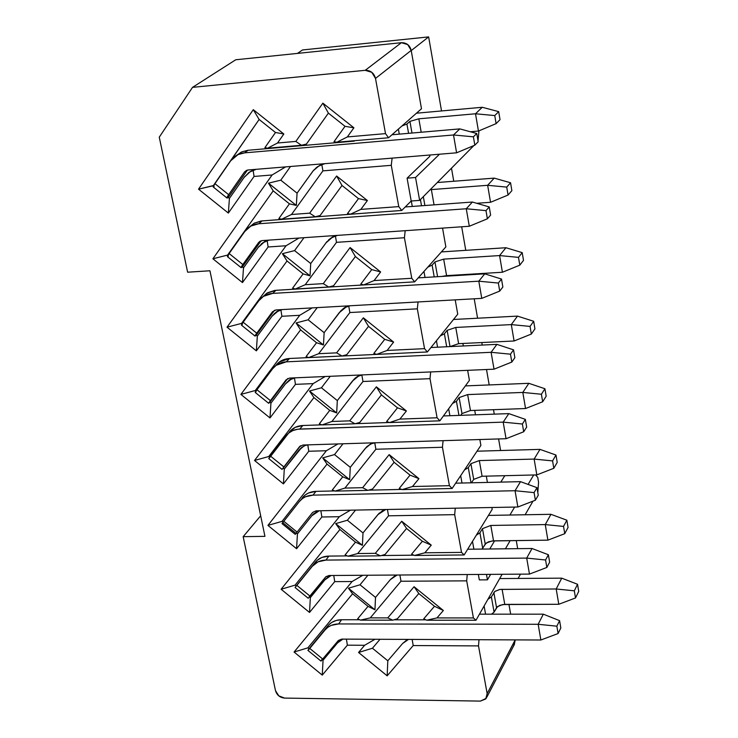 <?xml version="1.0" encoding="UTF-8"?>
<svg xmlns="http://www.w3.org/2000/svg" width="738" height="738" viewBox="0 0 738 738"><rect width="100%" height="100%" fill="white"/><g stroke="black" fill="none" stroke-linecap="round" stroke-linejoin="round"><path stroke-width="1.11" d="M535.622 474.94L537.753 477.431L535.622 474.94M538.565 482.237L537.753 477.431L538.565 482.237L537.808 492.578L538.565 482.237M533.694 474.986L528.094 484.423L533.694 474.986M514.644 507.061L509.912 515.032L514.644 507.061M494.589 540.843L489.755 548.989L494.589 540.843M486.471 574.395L487.449 579.847L490.622 574.367L487.449 579.847L486.471 574.395M505.419 548.804L510.142 540.64L505.419 548.804M525.124 514.764L533.011 501.13L525.124 514.764M516.268 540.557L517.679 548.666L516.268 540.557M479.322 579.893L487.449 579.847L479.322 579.893L478.344 574.45L479.322 579.893M518.122 578.435L520.484 574.155L518.122 578.435M399.885 575.013L400.983 581.24L466.693 580.852L467.246 574.533L466.693 580.852L473.418 617.946L475.992 620.261L502.126 574.284L475.992 620.261L473.418 617.946L466.693 580.852L400.983 581.24L399.885 575.013M260.68 515.779L243.162 536.664L264.942 536.351L209.943 270.772L264.942 536.351L243.162 536.664L260.68 515.779M374.803 442.791L375.873 449.248L442.44 447.256L443.086 440.669L442.44 447.256L449.414 485.678L452.117 488.482L480.89 445.411L479.848 439.525L480.89 445.411L452.117 488.482L449.414 485.678L412.487 486.526L402.145 489.608L452.117 488.482L402.145 489.608L412.487 486.526L418.935 478.648L410.042 475.134L399.23 488.418L402.145 489.608L399.23 488.418L410.042 475.134L418.935 478.648L412.487 486.526L449.414 485.678L442.44 447.256L375.873 449.248L374.738 442.818L370.522 444.018L366.482 447.053L350.273 467.32L349.655 479.691L342.736 476.822L332.321 489.94L335.08 491.111L344.914 488.086L375.873 449.248L344.914 488.086L362.635 487.68L367.792 490.373L372.542 489.026L394.101 462.274L389.157 454.626L362.635 487.68L389.157 454.626L418.935 478.648L389.157 454.626L394.101 462.274L410.042 475.134L394.101 462.274L372.542 489.026L367.792 490.373L362.635 487.68L344.914 488.086L335.08 491.111L367.792 490.373L335.08 491.111L332.321 489.94L342.736 476.822L349.655 479.691L322.709 457.892L334.517 454.59L343.013 443.778L334.517 454.59L322.709 457.892L327.035 464.11L322.709 457.892L349.655 479.691L350.273 467.32L334.517 454.59L350.273 467.32L365.227 448.483L367.183 446.361L372.081 443.363M475.493 414.802L474.709 410.374L475.493 414.802M387.422 509.478L388.539 515.816L454.673 514.644L455.272 508.187L454.673 514.644L461.527 552.393L464.156 554.948L492.172 509.368L491.84 507.495L492.172 509.368L464.156 554.948L461.527 552.393L424.839 552.799L414.516 555.474L464.156 554.948L414.516 555.474L424.839 552.799L431.25 545.142L422.367 541.268L411.601 554.164L414.516 555.474L411.601 554.164L422.367 541.268L431.25 545.142L424.839 552.799L461.527 552.393L454.673 514.644L388.539 515.816L387.422 509.478M487.421 482.431L486.314 476.148L487.421 482.431M390.356 579.616L375.513 597.402L374.95 609.8L368.031 606.359L357.699 618.739L360.448 620.141L370.264 617.881L400.983 581.24L370.264 617.881L387.754 617.89L414.073 586.719L443.363 610.483L436.97 617.918L473.418 617.946L436.97 617.918L426.675 620.215L475.992 620.261L426.675 620.215L436.97 617.918L443.363 610.483L434.488 606.267L423.76 618.795L426.675 620.215L423.76 618.795L434.488 606.267L443.363 610.483L414.073 586.719L387.754 617.89L392.764 620.178L397.413 618.776L418.797 593.536L414.073 586.719L418.797 593.536L434.488 606.267L418.797 593.536L397.413 618.776L392.764 620.178L387.754 617.89L370.264 617.881L360.448 620.141L392.764 620.178L360.448 620.141L357.699 618.739L368.031 606.359L374.95 609.8L375.513 597.402L360.015 584.791L367.902 575.234L360.015 584.791L348.437 588.223L360.015 584.791L375.513 597.402L390.688 579.229L397.081 575.031L390.356 579.616L395.808 575.04L390.356 579.616M408.474 639.403L402.597 643.508L387.81 660.787L387.164 675.833L413.215 645.547L412.136 639.422L413.215 645.547L478.501 645.907L479.017 639.717L478.501 645.907L487.154 693.591L486.241 698.314L480.41 701.1L284.582 698.083C279.886 697.604 276.851 695.113 275.486 690.62L243.162 536.664L275.486 690.62L278.789 695.851L284.582 698.083L480.41 701.1L485.752 698.951L487.154 693.591L515.225 640.021L513.851 645.197M508.934 604.367L510.668 614.173L508.934 604.367M486.849 697.161L514.331 644.578L515.198 639.883L487.154 693.591L478.501 645.907L413.215 645.547L387.164 675.833L387.81 660.787L372.432 648.241L358.557 652.475L387.164 675.833L358.557 652.475L372.432 648.241L380.033 639.274L372.432 648.241L387.81 660.787L402.597 643.508L408.446 639.403M364.637 645.27L358.557 652.475L364.637 645.27L375.005 639.256L364.637 645.27L347.367 645.178L364.637 645.27M346.417 639.126L347.367 645.178L346.417 639.126M337.303 643.167L323.05 660.242L322.266 675.113L347.367 645.178L322.266 675.113L323.05 660.242L322.358 659.68L323.05 660.242L337.303 643.167L342.026 639.108L337.626 642.798L342.93 639.108M309.001 648.757L307.894 647.844L294.075 652.032L322.266 675.113L294.075 652.032L307.894 647.844L352.579 593.786L348.437 588.223L374.95 609.8L348.437 588.223L352.579 593.786L368.031 606.359L352.579 593.786L307.894 647.844L309.001 648.757M352.1 581.535L294.075 652.032L352.1 581.535L362.838 575.271L352.1 581.535L334.72 581.636L352.1 581.535M333.751 575.483L334.72 581.636L333.751 575.483M324.655 580.022L310.347 597.595L309.526 612.448L334.72 581.636L309.526 612.448L310.347 597.595L309.453 596.867L310.347 597.595L325.596 578.961L331.094 575.502L324.655 580.022L329.923 575.511L324.655 580.022M296.178 586.037L295.071 585.142L281.113 589.256L309.526 612.448L281.113 589.256L295.071 585.142L339.914 529.506L335.689 523.62L347.377 520.244L355.568 510.078L347.377 520.244L335.689 523.62L339.914 529.506L355.495 542.144L345.116 554.884L347.875 556.184L357.699 553.537L388.539 515.816L357.699 553.537L375.301 553.343L380.384 555.834L385.079 554.459L406.555 528.473L401.721 521.249L375.301 553.343L401.721 521.249L431.25 545.142L401.721 521.249L406.555 528.473L422.367 541.268L406.555 528.473L385.079 554.459L380.384 555.834L375.301 553.343L357.699 553.537L347.875 556.184L380.384 555.834L347.875 556.184L345.116 554.884L355.495 542.144L362.413 545.308L355.495 542.144L339.914 529.506L295.071 585.142L296.178 586.037M339.342 516.701L281.113 589.256L339.342 516.701L350.467 510.179L339.342 516.701L321.851 517.006L339.342 516.701M320.873 510.742L321.851 517.006L320.873 510.742M319.25 510.77L311.787 515.807L297.432 533.888L296.575 548.721L321.851 517.006L296.575 548.721L297.432 533.888L296.344 533.002L297.432 533.888L311.787 515.807L313.475 513.962L318.364 511M283.078 522.218L282.036 521.369L267.931 525.401L296.575 548.721L267.931 525.401L282.036 521.369L327.035 464.11L342.736 476.822L327.035 464.11L282.036 521.369L283.078 522.218M326.362 450.733L267.931 525.401L326.362 450.733L337.912 443.944L326.362 450.733L308.77 451.259L326.362 450.733M307.838 444.876L308.77 451.259L307.774 444.903L305.098 445.484L301.787 447.348L284.296 469.091L283.401 483.897L308.77 451.259L283.401 483.897L284.296 469.091L283.171 468.178L284.296 469.091L298.696 450.484L301.233 447.791L305.237 445.438M337.478 235.376L335.43 236.142L336.51 242.341L404.415 237.728L411.776 278.281L374.101 280.56L380.624 271.944L371.731 269.601L355.384 256.547L333.576 285.735L328.678 286.999L295.329 289.001L292.58 288.198L303.106 273.89L287.017 260.994L241.566 323.392L227.018 327.183L286.04 245.763L299.001 238.042L286.04 245.763L227.018 327.183L256.363 350.845L281.898 316.279L299.72 315.301L312.174 307.903L299.72 315.301L240.892 394.396L269.997 417.948L295.449 384.36L313.161 383.612L325.144 376.528L313.161 383.612L254.527 460.466L268.78 456.508L313.927 397.588L309.508 391.011L336.666 412.929L329.757 410.356L319.305 423.852L329.757 410.356L313.927 397.588L268.78 456.508L269.638 457.2L268.78 456.508L254.527 460.466L283.401 483.897L254.527 460.466L313.161 383.612L295.449 384.36L269.997 417.948L240.892 394.396L299.72 315.301L281.898 316.279L256.363 350.845L227.018 327.183L241.566 323.392L287.017 260.994L282.396 253.688L294.582 250.606L310.726 263.531L326.962 241.584L310.726 263.531L294.582 250.606L303.982 237.691L294.582 250.606L282.396 253.688L310.006 275.818L310.726 263.531L310.006 275.818L303.106 273.89L292.58 288.198L295.329 289.001L305.2 284.72L336.51 242.341L335.43 236.142L330.486 238.346L325.855 242.977L332.607 237.092M385.706 509.515L377.902 514.607L363.004 532.919L362.413 545.308L335.689 523.62L362.413 545.308L363.004 532.919L347.377 520.244L363.004 532.919L378.981 513.399L384.784 509.737M504.81 475.696L500.807 482.117L504.81 475.696M492.347 614.173L492.726 613.509L492.347 614.173M371.961 442.883L365.227 448.483L371.961 442.883M383.963 509.543L377.902 514.617L383.963 509.543M407.487 639.403L402.597 643.508L407.487 639.403M305.209 444.959L298.696 450.484L305.209 444.959M317.654 510.797L311.787 515.807L317.654 510.797M337.589 642.835L342.912 639.108M295.099 587.549L308.207 598.25L310.052 596.138L296.897 585.4L310.052 596.138L325.587 577.042L328.991 575.511L529.469 574.09L526.701 558.094L325.91 560.096C320.181 560.253 315.661 562.301 312.34 566.249L295.08 587.54L315.347 562.245L312.34 566.249L318.06 561.812L325.91 560.096L328.871 556.092L321.897 557.439L317.128 560.382L296.455 585.668L315.347 562.245C318.659 558.306 323.17 556.258 328.871 556.092L347.266 555.899L328.871 556.092L325.91 560.096L526.701 558.094L532.024 548.5L467.661 549.247L532.024 548.5L548.38 554.745L549.644 562.181L546.849 567.457L529.469 574.09L328.991 575.511L325.809 576.793L308.954 597.171M381.417 555.529L413.88 555.188L381.417 555.529M302.386 497.79C305.707 493.731 310.237 491.591 315.984 491.36L334.665 490.936L315.984 491.36L312.94 495.143L515.05 490.724L520.521 481.656L455.66 483.178L520.521 481.656L515.05 490.724L312.94 495.143L315.984 491.36L308.595 492.975L305.569 494.718L302.386 497.79M368.502 490.17L401.712 489.423L368.502 490.17M307.967 650.436L320.956 661.063L338.308 640.566L341.685 639.108L540.871 640.003L341.685 639.108L338.373 640.483L322.829 659.117L309.766 648.434L307.93 650.409L328.096 625.621C331.39 621.793 335.882 619.837 341.546 619.736L359.683 619.754L341.546 619.736L338.659 623.942L538.159 624.283L543.325 614.173L479.46 614.173L543.325 614.173L538.159 624.283L338.659 623.942L341.546 619.736L336.104 620.483L331.63 622.494L328.548 625.095L325.163 629.828L327.884 627.263L331.307 625.344L338.659 623.942C332.967 624.034 328.465 625.99 325.163 629.828L328.096 625.621L308.668 649.237C307.46 651.017 307.82 650.75 309.766 648.434L325.163 629.828L309.766 648.434L322.829 659.117C320.864 661.423 320.486 661.672 321.676 659.864L322.257 659.006L321.676 659.864M394.046 619.791L425.863 619.819L394.046 619.791M550.954 514.312L488.464 515.41L550.954 514.312L545.262 524.589L550.954 514.312L566.849 520.207L550.954 514.312M476.314 535.179L479.931 532.799L482.477 528.648L490.798 525.447L545.262 524.589L490.798 525.447L482.477 528.648L479.931 532.799L476.314 535.179M473.897 549.173L472.495 541.388L473.888 549.173M547.9 540.151L492.145 540.945L486.139 543.076L482.006 549.081L482.689 548.279L479.931 532.799L482.689 548.279L485.217 544.072L482.477 528.648L485.217 544.072L488.436 541.83L493.528 540.853L490.798 525.447L493.528 540.853L547.9 540.151L545.262 524.589L563.537 526.415L566.849 520.207L568.057 527.439L564.745 533.685L547.9 540.151L564.745 533.685L563.537 526.415L545.262 524.589L547.9 540.151M283.484 467.809L300.55 445.743L283.484 467.809M269.536 457.754L288.669 433.077L292.848 430.558L297.875 429.212L503.187 422.136L522.384 424.018L525.355 419.369L526.664 427.081L523.703 431.767L506.056 438.713L302.931 445.023L299.499 446.702L282.073 469.405L283.862 466.923L270.486 456.075L268.733 458.584L282.073 469.405M299.499 446.702L302.931 445.023L506.056 438.713L503.187 422.136L299.748 429.064L302.866 425.503L295.255 427.32L289.195 432.219C292.534 428.049 297.091 425.808 302.866 425.503L299.748 429.064C293.955 429.368 289.379 431.61 286.04 435.798L270.486 456.075L283.862 466.923L299.776 446.379M299.305 501.582L302.497 498.51L305.532 496.757L312.94 495.143C307.183 495.373 302.635 497.523 299.305 501.582L283.807 521.296L299.305 501.582M282.802 522.661L283.807 521.296L297.073 532.08L296.012 533.408L282.802 522.661M296.63 532.624L296.012 533.408L296.63 532.624M312.654 512.43L297.073 532.08L312.654 512.43L316.076 510.834L312.654 512.43M517.864 507.006L316.076 510.834L517.864 507.006L515.05 490.724L534.081 492.615L536.969 487.661L520.521 481.656L536.969 487.661L538.26 495.226L535.382 500.216L517.864 507.006L535.382 500.216L534.081 492.615L515.05 490.724L517.864 507.006M539.985 449.377L477.016 451.204L539.985 449.377L534.137 459.082L539.985 449.377L555.982 455.042L539.985 449.377M464.525 469.912L468.289 467.606L470.899 463.676L479.322 460.577L534.137 459.082L479.322 460.577L470.899 463.676L468.289 467.606L464.525 469.912M460.678 475.669L461.997 483.03L460.678 475.659M536.821 474.903L482.089 476.25L473.695 479.377L471.453 482.809L473.695 479.377L470.899 463.676L473.695 479.377L482.089 476.25L479.322 460.577L482.089 476.25L536.821 474.903L534.137 459.082L552.568 460.899L555.982 455.042L557.208 462.394L553.804 468.289L536.821 474.903L553.804 468.289L552.568 460.899L534.137 459.082L536.821 474.903M526.701 558.094L545.576 559.985L548.38 554.745L532.024 548.5L526.701 558.094L529.469 574.09L546.849 567.457L545.576 559.985L526.701 558.094M561.729 578.158L499.7 578.555L561.729 578.158L556.194 588.989L561.729 578.158L577.54 584.275L561.729 578.158M487.892 599.339L491.37 596.894L494.764 591.489L499.977 589.404L556.194 588.989L499.774 589.441L494.875 591.387L491.37 596.894L487.892 599.339M485.576 614.173L484.11 605.99L485.576 614.173M558.786 604.284L502.661 604.551L497.458 606.645L494.091 612.116L491.563 614.173L494.091 612.116L491.37 596.894L494.091 612.116L496.554 607.688L493.851 592.513L496.554 607.688L499.718 605.354L504.774 604.376L502.089 589.228L504.774 604.376L558.786 604.284L556.194 588.989L574.312 590.815L577.54 584.275L578.73 591.387L575.511 597.955L558.786 604.284L575.511 597.955L574.312 590.815L556.194 588.989L558.786 604.284M295.246 534.367L297.073 532.08L283.807 521.296L282.017 523.611L295.246 534.367M471.001 482.818L468.289 467.606L471.001 482.818M546.849 567.457L549.644 562.181L548.38 554.745L545.576 559.985L546.849 567.457M568.057 527.439L566.849 520.207L563.537 526.415L564.745 533.685L568.057 527.439M540.871 640.003L538.159 624.283L556.858 626.184L559.589 620.658L543.325 614.173L559.589 620.658L560.825 627.973L558.112 633.527L540.871 640.003L558.112 633.527L556.858 626.184L538.159 624.283L540.871 640.003M535.382 500.216L538.26 495.226L536.969 487.661L534.081 492.615L535.382 500.216M557.208 462.394L555.982 455.042L552.568 460.899L553.804 468.289L557.208 462.394M558.112 633.527L560.825 627.973L559.589 620.658L556.858 626.184L558.112 633.527M578.73 591.387L577.54 584.275L574.312 590.815L575.511 597.955L578.73 591.387M302.866 425.503L321.869 424.839L302.866 425.503M355.31 423.686L389.36 422.505L355.31 423.686M386.638 421.509L397.496 407.828L381.426 394.904L359.775 422.44L381.426 394.904L397.496 407.828L386.638 421.509L389.553 422.57L386.638 421.509M451.481 168.181L453.759 181.253L451.481 168.181M461.684 226.797L465.77 250.33L461.684 226.797M469.931 274.222L470.023 274.739L469.931 274.222M474.211 298.807L477.587 318.216L474.211 298.807M481.822 342.552L482.255 345.061L481.822 342.552M486.508 369.507L489.193 384.932L486.508 369.507M493.501 409.691L494.275 414.138L493.501 409.691M498.593 438.944L500.604 450.521L498.593 438.944M478.934 130.857L478.03 141.069L478.934 130.857M473.851 145.571L419.636 200.385L411.195 201.013L401.74 210.468L350.43 214.204L347.506 213.54L350.43 214.204L401.74 210.468L411.195 201.013L419.636 200.385L473.851 145.571M297.46 53.404L302.525 49.963L428.64 36.9L441.527 110.949L428.64 36.9L302.525 49.963L297.46 53.404M439.497 154.214L415.54 177.507L419.636 200.385L415.54 177.507L407.09 178.172L411.195 201.013L407.09 178.172L429.876 156.262L429.654 155.026L429.876 156.262L407.09 178.172L415.54 177.507L439.497 154.214M392.118 158.117L391.269 165.321L398.769 206.612L401.74 210.468L398.769 206.612L360.836 209.398L350.43 214.204L360.836 209.398L367.386 200.533L358.493 198.614L347.506 213.54L358.493 198.614L342.017 185.478L320.117 215.542L342.017 185.478L358.493 198.614L367.386 200.533L360.836 209.398L398.769 206.612L391.269 165.321L392.118 158.117M278.863 218.549L289.425 203.826L273.198 190.865L227.599 255.08L273.198 190.865L289.425 203.826L278.863 218.549L281.612 219.214L278.863 218.549M242.276 266.87L243.503 267.857L258.853 246.52L243.503 267.857L242.276 266.87M261.353 243.9L266.935 240.256L261.353 243.9M328.548 239.915L335.043 235.542L328.548 239.915M261.132 240.754L242.664 266.529L261.132 240.754M249.702 226.741L254.398 223.116L261.114 221.003L367.985 212.931L262.119 220.911L254.223 223.208L249.702 226.741M445.863 246.907L414.673 281.861L363.705 284.905L360.79 284.102L363.705 284.905L414.673 281.861L445.863 246.907L442.551 228.116L445.863 246.907M457.744 314.213L427.376 351.971L376.749 354.351L373.825 353.419L376.749 354.351L427.376 351.971L457.744 314.213L455.208 299.868L457.744 314.213M469.414 380.365L439.857 420.826L389.553 422.57L439.857 420.826L469.414 380.365L467.643 370.328L469.414 380.365M411.232 50.581L428.64 36.9L411.232 50.581M324.914 163.661L321.842 164.749L322.912 170.865L391.269 165.321L322.912 170.865L291.492 214.5L309.665 213.162L336.602 176.013L367.386 200.533L336.602 176.013L342.017 185.478L336.602 176.013L309.665 213.162L315.172 216.778L320.117 215.542L315.172 216.778L281.612 219.214L291.492 214.5L322.912 170.865L321.842 164.749L317.598 166.677L313.521 170.377L297.073 193.162L296.325 205.422L289.425 203.826L296.325 205.422L268.475 183.172L273.198 190.865L268.475 183.172L280.791 180.164L290.504 166.493L280.791 180.164L297.073 193.162L313.078 170.912L318.973 165.856M269.185 240.099L267.165 240.846L268.106 246.981L286.04 245.763L268.106 246.981L242.479 282.571L212.904 258.78L272.11 174.98L285.606 166.899L272.11 174.98L212.904 258.78L227.599 255.08L212.904 258.78L242.479 282.571L243.503 267.857L242.479 282.571L268.106 246.981L267.165 240.846L262.479 243.014L258.042 247.581L264.472 241.796M469.303 226.262L262.119 240.588L258.632 242.488L260.2 241.123L242.83 264.545C240.856 267.387 240.57 268.254 241.981 267.128L241.16 267.673L242.83 264.545L258.632 242.488L262.119 240.588L469.303 226.262L466.268 208.762L472.403 202.037L405.245 206.963L472.403 202.037L466.268 208.762L258.752 223.762L262.119 220.911L258.752 223.762L466.268 208.762L485.991 210.625L489.239 206.944L472.403 202.037L489.239 206.944L490.622 215.081L487.384 218.799L469.303 226.262L487.384 218.799L485.991 210.625L466.268 208.762L469.303 226.262M228.346 256.169C226.907 257.267 227.175 256.39 229.131 253.531L244.831 231.418L250.837 226.068L258.752 223.762C252.848 224.297 248.208 226.852 244.831 231.418L229.131 253.531L242.83 264.545L229.131 253.531L227.498 256.695L241.068 267.599M490.539 202.286L476.73 203.291L490.539 202.286L487.652 185.303L494.202 178.126L437.293 182.526L494.202 178.126L487.652 185.303L431.361 189.592L487.652 185.303L506.729 187.101L510.558 182.756L494.202 178.126L510.558 182.756L511.868 190.644L508.058 195.035L490.539 202.286L508.058 195.035L506.729 187.101L487.652 185.303L490.539 202.286M412.274 206.446L411.297 201.004L412.274 206.446M430.189 189.712L431.361 189.592L434.055 204.85L431.361 189.592L430.189 189.712M404.415 237.728L405.199 230.699L404.415 237.728L336.51 242.341L305.2 284.72L295.329 289.001L328.678 286.999L323.262 283.632L305.2 284.72L323.262 283.632L350.098 247.553L380.624 271.944L374.101 280.56L363.705 284.905L374.101 280.56L411.776 278.281L414.673 281.861L411.776 278.281L404.415 237.728M371.731 269.601L360.79 284.102L371.731 269.601L380.624 271.944L350.098 247.553L355.384 256.547L371.731 269.601M241.566 323.392L242.073 323.798L241.566 323.392M256.141 335.144L257.331 336.104L272.959 314.997L257.331 336.104L256.141 335.144M274.112 313.77L279.84 309.72L274.112 313.77M350.024 305.781L345.236 307.432L341.113 310.486L324.139 332.663L323.456 344.978L324.139 332.663L308.133 319.794L296.067 322.958L323.456 344.978L316.547 342.727L306.058 356.62L316.547 342.727L300.587 329.886L296.067 322.958L308.133 319.794L317.229 307.617L308.133 319.794L324.139 332.663L339.212 312.691L347.487 305.919L344.028 307.986L339.212 312.691L343.354 308.558L346.002 307.073M274.573 310.218L256.501 334.794L274.573 310.218M262.746 296.833L267.599 292.737L274.84 290.403L380.965 283.872L275.938 290.311L266.842 293.198L262.746 296.833M348.77 306.261L349.867 312.543L417.321 308.835L418.059 301.953L417.321 308.835L424.544 348.659L427.376 351.971L424.544 348.659L387.127 350.439L376.749 354.351L387.127 350.439L393.622 342.081L384.729 339.332L373.825 353.419L384.729 339.332L368.52 326.344L346.795 354.692L368.52 326.344L384.729 339.332L393.622 342.081L387.127 350.439L424.544 348.659L417.321 308.835L349.867 312.543L348.77 306.261M450.983 275.892L450.89 275.375L450.983 275.892M255.293 390.522L255.966 391.075L255.293 390.522L300.587 329.886L255.293 390.522L240.892 394.396L255.293 390.522M269.776 402.238L270.929 403.169L285.385 384.018L292.608 377.939L289.471 379.922L285.385 384.018L270.929 403.169L269.776 402.238M362.478 374.904L358.345 376.159L354.231 379.046L337.321 400.586L336.666 412.929L337.321 400.586L321.436 387.782L309.508 391.011L321.436 387.782L330.237 376.306L321.436 387.782L337.321 400.586L352.34 381.177L359.803 375.015L355.744 377.671L352.34 381.186L355.301 378.087L359.157 375.817M287.728 378.511L270.108 401.878L287.728 378.511M275.781 365.513C279.13 361.214 283.706 358.871 289.517 358.493L393.723 353.585L289.517 358.493L279.379 361.961L275.781 365.513M361.869 375.144L362.985 381.5L429.996 378.668L430.678 371.934L429.996 378.668L437.09 417.782L439.857 420.826L437.09 417.782L399.913 419.083L389.553 422.57L399.913 419.083L406.389 410.965L397.496 407.828L406.389 410.965L399.913 419.083L437.09 417.782L429.996 378.668L362.985 381.5L361.869 375.144M463.344 345.965L462.901 343.465L463.344 345.965M525.557 408.529L470.457 410.531L461.97 413.557L460.706 415.328L461.97 413.557L470.457 410.531L525.557 408.529L522.818 392.431L528.842 383.317L465.364 385.909L528.842 383.317L522.818 392.431L467.643 394.59L522.818 392.431L541.406 394.24L544.921 388.741L528.842 383.317L544.921 388.741L546.166 396.223L542.67 401.767L525.557 408.529L542.67 401.767L541.406 394.24L522.818 392.431L525.557 408.529M254.056 176.447L228.356 213.07L198.531 189.168L253.282 109.667L283.844 134.002L277.525 143.006L295.827 141.419L322.857 103.163L353.908 127.803L347.33 136.936L385.513 133.624L375.504 78.431L371.814 72.342L365.227 70.313L192.526 87.361L159.27 137.167L187.627 272.202L209.943 270.772L187.627 272.202L159.27 137.167L192.526 87.361L365.236 70.313C370.596 70.304 374.018 73.007 375.504 78.431L385.513 133.624L347.33 136.936L353.908 127.803L322.857 103.163L295.827 141.419L277.525 143.006L283.844 134.002L253.282 109.667L198.531 189.168L228.356 213.07L254.056 176.447L272.11 174.98L254.056 176.447L253.143 170.395L254.056 176.447M235.736 59.769L401.407 42.693L407.708 44.603L411.195 50.405L421.49 108.754L388.566 137.766L336.906 142.213L333.991 141.696L345.015 126.318L328.392 113.126L306.418 144.067L328.392 113.126L322.857 103.163L328.392 113.126L345.015 126.318L353.908 127.803L345.015 126.318L333.991 141.696L336.906 142.213L347.33 136.936L336.906 142.213L388.566 137.766L385.513 133.624L388.566 137.766L421.49 108.754L411.195 50.405L375.504 78.431L411.195 50.405C409.811 45.23 406.546 42.656 401.407 42.693L365.227 70.313L401.407 42.693L235.736 59.769L192.526 87.361L235.736 59.769M354.222 140.727L354.83 140.672L354.222 140.727M264.896 147.655L275.495 132.499L259.13 119.464L213.55 185.69L198.531 189.168L213.393 185.561L259.13 119.464L253.282 109.667L259.13 119.464L275.495 132.499L283.844 134.002L275.495 132.499L264.896 147.655L267.636 148.181L277.525 143.006L267.636 148.181L301.418 145.275L295.827 141.419L301.418 145.275L306.418 144.067L301.418 145.275L267.636 148.181L264.896 147.655M228.153 197.387L229.417 198.402L244.656 176.65L229.417 198.402L228.356 213.07L229.417 198.402L228.153 197.387M248.448 172.784L253.918 169.509L248.448 172.784M316.104 167.794L322.497 163.854L316.104 167.794M247.414 170.081L228.568 197.055L247.414 170.081M236.557 155.358L241.843 151.834L248.051 150.266L354.295 141.124L248.051 150.266L244.601 152.858L453.51 134.971L459.82 128.892L391.97 134.768L459.82 128.892L453.51 134.971L244.601 152.858L248.051 150.266L241.52 151.982L236.557 155.358M309.665 213.162L291.492 214.5L281.612 219.214L315.172 216.778L309.665 213.162M297.073 193.162L280.791 180.164L268.475 183.172L296.325 205.422L297.073 193.162M256.151 169.325L249.121 172.286L244.01 177.526L250.394 171.502M282.396 253.688L287.017 260.994L303.106 273.89L310.006 275.818L282.396 253.688M256.363 350.845L257.331 336.104L256.363 350.845M423.326 196.649L424.904 205.524L423.326 196.649M420.42 199.592L421.518 205.764L420.42 199.592M282.184 309.591L280.938 310.061L281.898 316.279L280.938 310.061L276.252 312.017L271.833 316.399L278.3 310.864M306.058 356.62L308.807 357.552L318.668 353.705L349.867 312.543L318.668 353.705L336.62 352.847L363.345 317.81L393.622 342.081L363.345 317.81L368.52 326.344L363.345 317.81L336.62 352.847L341.952 355.993L346.795 354.692L341.952 355.993L308.807 357.552L306.058 356.62M481.776 298.373L275.957 309.932L272.497 311.759L256.75 333.179C254.776 335.938 254.472 336.685 255.846 335.439L255.034 336.085L256.75 333.179L272.497 311.759L275.957 309.932L481.776 298.373L478.805 281.187L484.765 273.844L418.234 277.866L484.765 273.844L478.805 281.187L272.663 293.401L275.938 290.311L272.663 293.401L478.805 281.187L498.344 283.06L501.499 279.047L484.765 273.844L501.499 279.047L502.855 287.036L499.718 291.095L481.776 298.373L499.718 291.095L498.344 283.06L478.805 281.187L481.776 298.373M242.313 324.536C240.92 325.753 241.197 324.988 243.153 322.229L258.807 300.744L263.531 296.298L272.663 293.401C266.796 293.862 262.174 296.307 258.807 300.744L243.153 322.229L256.75 333.179L243.153 322.229L241.483 325.163L255.034 336.085M328.678 286.999L333.576 285.735L355.384 256.547L350.098 247.553L323.262 283.632L328.678 286.999M425.042 277.46L423.963 271.446L425.042 277.46M505.945 247.728L441.398 251.916L505.945 247.728L499.58 255.569L505.945 247.728L522.209 252.636L505.945 247.728M427.763 267.193L432.117 265.108L434.95 261.916L443.667 259.13L499.58 255.569L443.667 259.13L434.95 261.916L432.117 265.108L427.763 267.193M502.412 272.248L446.582 275.634L441.924 276.436L446.582 275.634L443.667 259.13L446.582 275.634L502.412 272.248L499.58 255.569L518.491 257.368L522.209 252.636L523.5 260.385L519.801 265.163L502.412 272.248L519.801 265.163L518.491 257.368L499.58 255.569L502.412 272.248M269.997 417.948L270.929 403.169L269.997 417.948M295.08 377.828L294.48 378.068L295.449 384.36L294.48 378.068L289.794 379.821L285.385 384.018L288.89 380.439L291.888 378.732M319.305 423.852L322.054 424.913L331.906 421.481L362.985 381.5L331.906 421.481L349.738 420.854L376.371 386.823L406.389 410.965L376.371 386.823L381.426 394.904L376.371 386.823L349.738 420.854L354.987 423.769L359.775 422.44L354.987 423.769L322.054 424.913L319.305 423.852M494.026 369.184L289.564 378.068L286.113 379.821L270.422 400.633C268.457 403.289 268.134 403.935 269.462 402.57L286.113 379.821L289.564 378.068L494.026 369.184L491.102 352.303L496.895 344.36L430.955 347.515L496.895 344.36L491.102 352.303L286.326 361.832L289.517 358.493L286.326 361.832L491.102 352.303L510.475 354.185L513.537 349.84L496.895 344.36L513.537 349.84L514.866 357.69L511.821 362.063L494.026 369.184L511.821 362.063L510.475 354.185L491.102 352.303L494.026 369.184M256.04 391.712C254.684 393.059 254.988 392.404 256.944 389.738L272.543 368.862L276.15 365.301L286.326 361.832C280.486 362.21 275.892 364.554 272.543 368.862L256.944 389.738L270.422 400.633L256.944 389.738L255.228 392.45L268.623 403.28M296.067 322.958L300.587 329.886L316.547 342.727L323.456 344.978L296.067 322.958M437.579 347.201L436.416 340.725L437.579 347.201M517.495 316.113L453.501 319.48L517.495 316.113L511.305 324.6L517.495 316.113L533.666 321.279L517.495 316.113M440.263 335.947L444.387 333.788L447.145 330.347L455.752 327.451L511.305 324.6L455.752 327.451L447.145 330.347L444.387 333.788L440.263 335.947M514.082 340.993L458.63 343.668L450.023 346.611L447.145 330.347L450.032 346.592L458.63 343.668L455.752 327.451L458.63 343.668L514.082 340.993L511.305 324.6L530.05 326.408L533.666 321.279L534.93 328.899L531.332 334.065L514.082 340.993L531.332 334.065L530.05 326.408L511.305 324.6L514.082 340.993M309.508 391.011L313.927 397.588L329.757 410.356L336.666 412.929L309.508 391.011M508.814 413.621L443.427 415.946L508.814 413.621L503.187 422.136L508.814 413.621L525.355 419.369L508.814 413.621M449.903 415.715L448.658 408.787L449.903 415.715M452.505 403.511L456.435 401.278L459.119 397.588L467.643 394.59L470.457 410.531L467.643 394.59L459.119 397.588L461.97 413.557L459.119 397.588L456.435 401.278L458.962 415.393L456.435 401.278L452.505 403.511M456.591 152.812L248.023 169.989L244.518 171.972L246.695 170.284L244.518 171.972L228.669 194.675C226.686 197.627 226.428 198.605 227.876 197.609L227.046 198.061L228.669 194.675L244.518 171.972L248.023 169.989L456.591 152.812L453.51 134.971L473.409 136.825L476.748 133.504L459.82 128.892L476.748 133.504L478.159 141.797L474.829 145.165L456.591 152.812L474.829 145.165L473.409 136.825L453.51 134.971L456.591 152.812M482.246 107.278L416.426 113.209L482.246 107.278L475.512 113.772L482.246 107.278L498.685 111.632L482.246 107.278M401.942 125.977L406.924 124.03L409.913 121.383L418.833 118.818L475.512 113.772L418.833 118.818L409.913 121.383L406.924 124.03L401.942 125.977M478.445 131.06L470.327 131.751L478.445 131.06L475.512 113.772L494.755 115.562L498.685 111.632L500.023 119.667L496.102 123.633L478.445 131.06L496.102 123.633L494.755 115.562L475.512 113.772L478.445 131.06M399.276 134.132L398.372 129.122L399.276 134.132M214.121 186.594C212.645 187.563 212.895 186.566 214.85 183.614L230.597 160.856L238.051 154.583L244.601 152.858C238.66 153.486 233.992 156.152 230.597 160.856L214.85 183.614L228.669 194.675L214.85 183.614L213.282 187.028L226.926 197.959M487.384 218.799L490.622 215.081L489.239 206.944L485.991 210.625L487.384 218.799M511.868 190.644L510.558 182.756L506.729 187.101L508.058 195.035L511.868 190.644M336.62 352.847L318.668 353.705L308.807 357.552L341.952 355.993L336.62 352.847M434.221 276.898L432.117 265.108L434.221 276.898M437.588 276.695L434.95 261.916L437.588 276.695M349.738 420.854L331.906 421.481L322.054 424.913L354.987 423.769L349.738 420.854M446.702 346.768L444.387 333.788L446.702 346.768M506.056 438.713L523.703 431.767L522.384 424.018L503.187 422.136L506.056 438.713M523.703 431.767L526.664 427.081L525.355 419.369L522.384 424.018L523.703 431.767M546.166 396.223L544.921 388.741L541.406 394.24L542.67 401.767L546.166 396.223M408.584 133.329L406.924 124.03L408.584 133.329M411.988 133.034L409.913 121.383L411.988 133.034M421.204 132.231L418.833 118.818L421.204 132.231M499.718 291.095L502.855 287.036L501.499 279.047L498.344 283.06L499.718 291.095M523.5 260.385L522.209 252.636L518.491 257.368L519.801 265.163L523.5 260.385M511.821 362.063L514.866 357.69L513.537 349.84L510.475 354.185L511.821 362.063M534.93 328.899L533.666 321.279L530.05 326.408L531.332 334.065L534.93 328.899M474.829 145.165L478.159 141.797L476.748 133.504L473.409 136.825L474.829 145.165M500.023 119.667L498.685 111.632L494.755 115.562L496.102 123.633L500.023 119.667M313.41 565.059L316.418 561.055M301.095 499.654L304.176 495.862M325.615 629.302L328.548 625.095M264.296 241.889L265.034 241.243M332.303 237.009L331.731 237.553M250.837 226.068L254.223 223.208M320.587 164.758L319.711 165.496M276.796 311.667L277.276 311.196M263.531 296.298L266.842 293.198M276.15 365.301L279.379 361.961M288.669 433.077L291.824 429.507M251.676 170.884L252.756 170.035M238.051 154.583L241.52 151.982"/></g></svg>
